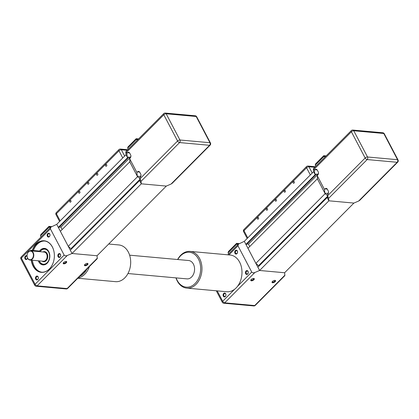 <?xml version="1.0" encoding="UTF-8"?>
<svg xmlns="http://www.w3.org/2000/svg" width="419" height="419" viewBox="0 0 419 419"><rect width="100%" height="100%" fill="white"/><g stroke="black" fill="none" stroke-linecap="round" stroke-linejoin="round"><path stroke-width="0.63" d="M284.878 275.215L254.71 305.556A1.844 1.351 95.2 0 1 253.778 305.938A1.844 1.844 0 0 0 255.25 305.399L284.836 275.65L284.878 275.215L284.616 272.743L259.602 270.48L257.884 267.202L327.166 197.532L327.564 197.569M258.973 266.102L255.857 263.342L247.959 248.299L317.534 178.656M249.714 246.534L248.462 244.146L246.995 244.015M315.863 174.76L315.177 174.697L313.59 171.675L314.81 174.005L317.628 174.262L317.937 174.854L317.743 174.477L315.617 174.288L315.863 174.76L246.582 244.429L245.895 244.366L244.308 241.344L313.59 171.675L313.365 168.768L314.412 170.292L314.973 169.732L317.193 169.936M328.543 192.551L327.684 193.416L324.872 193.159L324.468 189.451L325.029 188.89A2.305 1.686 -84.8 0 1 326.192 188.414A2.305 1.686 -84.8 0 1 327.38 189.304L328.26 190.98A2.305 1.686 -84.8 0 1 327.82 194.207L327.26 194.767L327.658 198.475L328.884 200.806L259.602 270.48L284.616 272.743L353.898 203.074L328.884 200.806L327.166 197.532M258.675 265.536L327.438 196.396M327.328 195.374L325.139 193.672L317.241 178.63M255.857 263.342L325.139 193.672M248.462 244.146L317.743 174.477M245.895 244.366L315.177 174.697M327.684 193.416L327.993 194.007M324.872 193.159L317.602 179.322L317.204 175.613L324.468 189.451M327.26 194.767L328.616 198.334L328.884 200.806L353.898 203.074L358.633 201.052L359.759 200.308L397.725 162.127A1.844 0.943 -135.2 0 1 397.181 162.284L358.633 201.052M318.487 173.398L317.628 174.262M317.204 175.613L317.764 175.048A2.305 1.686 -84.8 0 0 318.204 171.821L317.324 170.151A2.305 1.686 -84.8 0 0 316.136 169.26A2.305 1.686 -84.8 0 0 314.973 169.732M314.81 174.005L314.412 170.292M315.816 166.306L315.224 165.191L315.58 163.897L323.725 155.711L324.165 156.198L325.725 156.339M324.751 157.319L324.165 156.198L315.224 165.191M246.262 273.45A1.493 1.095 95.2 0 1 246.225 271.837A1.493 1.095 95.2 0 1 247.299 271.051A1.493 1.095 95.2 0 1 248.069 271.627A1.493 1.095 95.2 0 1 248.1 273.24A1.493 1.095 95.2 0 1 247.032 274.026A1.493 1.095 95.2 0 1 246.262 273.45M245.67 273.701A1.954 1.43 -84.8 0 0 247.666 274.057A1.954 1.43 -84.8 0 0 248.038 271.318A1.954 1.43 -84.8 0 0 246.042 270.967A1.954 1.43 -84.8 0 0 245.67 273.701M223.908 295.924A1.493 1.095 95.2 0 1 223.877 294.311A1.493 1.095 95.2 0 1 224.951 293.525A1.493 1.095 95.2 0 1 225.721 294.101A1.493 1.095 95.2 0 1 225.752 295.714A1.493 1.095 95.2 0 1 224.684 296.5A1.493 1.095 95.2 0 1 223.908 295.924M223.317 296.175A1.954 1.43 -84.8 0 0 225.317 296.532A1.954 1.43 -84.8 0 0 225.689 293.792A1.954 1.43 -84.8 0 0 223.694 293.441A1.954 1.43 -84.8 0 0 223.317 296.175M235.551 253.055A1.493 1.095 95.2 0 1 235.52 251.442A1.493 1.095 95.2 0 1 236.594 250.656A1.493 1.095 95.2 0 1 237.364 251.232A1.493 1.095 95.2 0 1 237.395 252.846A1.493 1.095 95.2 0 1 236.321 253.631A1.493 1.095 95.2 0 1 235.551 253.055M234.959 253.306A1.954 1.43 -84.8 0 0 236.955 253.663A1.954 1.43 -84.8 0 0 237.332 250.923A1.954 1.43 -84.8 0 0 235.337 250.572A1.954 1.43 -84.8 0 0 234.959 253.306M253.532 278.441A1.493 0.676 -27.7 0 1 253.673 278.577A1.493 0.676 -27.7 0 1 253.364 279.363A1.493 0.676 -27.7 0 1 252.013 280.122A1.493 0.676 -27.7 0 1 251.028 279.965A1.493 0.676 -27.7 0 1 250.991 279.777M251.211 279.515A1.954 0.88 152.3 0 0 250.84 280.028A1.954 0.88 152.3 0 0 251.667 280.83A1.954 0.88 152.3 0 0 253.867 279.756A1.954 0.88 152.3 0 0 253.825 278.457A1.954 0.88 152.3 0 0 251.211 279.515M274.791 280.363A1.493 0.676 -27.7 0 1 274.932 280.505A1.493 0.676 -27.7 0 1 274.623 281.29A1.493 0.676 -27.7 0 1 273.272 282.05A1.493 0.676 -27.7 0 1 272.287 281.893A1.493 0.676 -27.7 0 1 272.25 281.699M272.47 281.442A1.954 0.88 152.3 0 0 272.099 281.95A1.954 0.88 152.3 0 0 272.926 282.752A1.954 0.88 152.3 0 0 275.126 281.683A1.954 0.88 152.3 0 0 275.084 280.384A1.954 0.88 152.3 0 0 272.47 281.442M259.602 270.48L254.867 272.497C253.385 273.026 252.343 272.874 251.735 272.051L237.971 245.833L238.442 244.109L244.308 241.344L259.602 270.48M228.654 253.956L228.067 252.84L228.423 251.547L236.567 243.36L237.007 243.848L238.573 243.989M237.594 244.968L237.007 243.848L228.067 252.84M294.295 181.788A0.927 0.681 95.2 0 1 293.169 182.92A0.927 0.681 95.2 0 1 294.295 181.788M285.355 190.776A0.927 0.681 95.2 0 1 284.234 191.907A0.927 0.681 95.2 0 1 285.355 190.776M276.414 199.769A0.927 0.681 95.2 0 1 275.293 200.9A0.927 0.681 95.2 0 1 276.414 199.769M267.479 208.756A0.927 0.681 95.2 0 1 266.353 209.888A0.927 0.681 95.2 0 1 267.479 208.756M258.539 217.749A0.927 0.681 95.2 0 1 257.413 218.875A0.927 0.681 95.2 0 1 258.539 217.749M97.297 258.224L67.124 288.565A1.844 1.351 95.2 0 1 66.197 288.948A1.844 1.844 0 0 0 67.668 288.408L97.255 258.659L97.297 258.224L97.03 255.752L72.021 253.49L70.298 250.211L139.579 180.542L139.977 180.579M71.392 249.111L68.271 246.351L60.378 231.309L129.948 161.666M62.127 229.544L60.875 227.161L59.409 227.025M128.282 157.769L127.591 157.706L126.004 154.684L127.229 157.015L130.042 157.272L130.351 157.863L130.157 157.486L128.031 157.298L128.282 157.769L59 227.438L58.309 227.376L56.722 224.354L126.004 154.684L125.784 151.778L126.831 153.307L127.386 152.741L129.612 152.945M140.957 175.561L140.098 176.425L137.285 176.169L136.887 172.46L137.442 171.9A2.305 1.686 -84.8 0 1 138.61 171.423A2.305 1.686 -84.8 0 1 139.799 172.314L140.679 173.99A2.305 1.686 -84.8 0 1 140.234 177.216L139.679 177.776L140.077 181.49L141.303 183.821L72.021 253.49L97.03 255.752L166.312 186.083L141.303 183.821L139.579 180.542M71.094 248.546L139.852 179.405M139.742 178.384L137.552 176.682L129.654 161.64M68.271 246.351L137.552 176.682M60.875 227.161L130.157 157.486M58.309 227.376L127.591 157.706M140.098 176.425L140.407 177.017M137.285 176.169L130.021 162.331L129.623 158.623L136.887 172.46M139.679 177.776L141.035 181.343L141.303 183.821L166.312 186.083L171.046 184.061L172.178 183.318L210.139 145.136A1.844 0.943 -135.2 0 1 209.6 145.293L171.046 184.061M130.901 156.407L130.042 157.272M129.623 158.623L130.178 158.057A2.305 1.686 -84.8 0 0 130.618 154.836L129.738 153.16A2.305 1.686 -84.8 0 0 128.549 152.27A2.305 1.686 -84.8 0 0 127.386 152.741M127.229 157.015L126.831 153.307M128.23 149.316L127.643 148.2L127.999 146.907L136.144 138.72L136.584 139.208L138.139 139.349M137.17 140.328L136.584 139.208L127.643 148.2M38.297 260.786A8.296 6.07 -84.8 0 0 38.71 261.707A8.296 6.07 -84.8 0 0 42.995 264.913A8.296 6.07 -84.8 0 0 48.944 260.545A8.296 6.07 -84.8 0 0 48.772 251.594A8.296 6.07 -84.8 0 0 44.487 248.388A8.296 6.07 -84.8 0 0 39.396 251.191M32.562 250.421A15.665 11.47 95.2 0 1 44.278 240.967A15.665 11.47 95.2 0 1 52.365 247.021A15.665 11.47 95.2 0 1 52.7 263.933A15.665 11.47 95.2 0 1 41.455 272.177A15.665 11.47 95.2 0 1 33.368 266.123A15.665 11.47 95.2 0 1 31.535 260.173M32.41 260.251A15.665 11.47 -84.8 0 0 34.243 266.201A15.665 11.47 -84.8 0 0 41.89 272.203M31.268 260.147A15.854 11.606 -84.8 0 0 33.132 266.222A15.854 11.606 -84.8 0 0 49.316 269.087A15.854 11.606 -84.8 0 0 52.349 246.896A15.854 11.606 -84.8 0 0 32.294 250.394M58.676 256.459A1.493 1.095 95.2 0 1 58.644 254.846A1.493 1.095 95.2 0 1 59.718 254.061A1.493 1.095 95.2 0 1 60.488 254.637A1.493 1.095 95.2 0 1 60.519 256.25A1.493 1.095 95.2 0 1 59.446 257.036A1.493 1.095 95.2 0 1 58.676 256.459M58.084 256.711A1.954 1.43 -84.8 0 0 60.079 257.067A1.954 1.43 -84.8 0 0 60.451 254.328A1.954 1.43 -84.8 0 0 58.456 253.977A1.954 1.43 -84.8 0 0 58.084 256.711M36.327 278.934A1.493 1.095 95.2 0 1 36.296 277.32A1.493 1.095 95.2 0 1 37.37 276.535A1.493 1.095 95.2 0 1 38.139 277.111A1.493 1.095 95.2 0 1 38.171 278.724A1.493 1.095 95.2 0 1 37.097 279.51A1.493 1.095 95.2 0 1 36.327 278.934M35.735 279.185A1.954 1.43 -84.8 0 0 37.731 279.541A1.954 1.43 -84.8 0 0 38.103 276.802A1.954 1.43 -84.8 0 0 36.107 276.451A1.954 1.43 -84.8 0 0 35.735 279.185M27.041 255.946A1.954 1.43 -84.8 0 0 25.208 256.292A1.954 1.43 -84.8 0 0 25.03 258.79A1.954 1.43 -84.8 0 0 26.402 259.518A1.954 1.43 -84.8 0 0 27.57 258.135M27.549 258.094A1.493 1.095 95.2 0 1 26.392 259.115A1.493 1.095 95.2 0 1 25.622 258.539A1.493 1.095 95.2 0 1 25.59 256.926A1.493 1.095 95.2 0 1 26.659 256.14A1.493 1.095 95.2 0 1 27.067 256.292M47.97 236.065A1.493 1.095 95.2 0 1 47.939 234.451A1.493 1.095 95.2 0 1 49.007 233.666A1.493 1.095 95.2 0 1 49.782 234.242A1.493 1.095 95.2 0 1 49.814 235.855A1.493 1.095 95.2 0 1 48.74 236.641A1.493 1.095 95.2 0 1 47.97 236.065M47.378 236.316A1.954 1.43 -84.8 0 0 49.374 236.672A1.954 1.43 -84.8 0 0 49.746 233.933A1.954 1.43 -84.8 0 0 47.75 233.582A1.954 1.43 -84.8 0 0 47.378 236.316M40.104 251.693A7.558 5.531 95.2 0 1 48.494 251.814A7.558 5.531 95.2 0 1 47.389 262.441A7.558 5.531 95.2 0 1 39.616 261.545A7.558 5.531 95.2 0 1 39.271 260.875M39.208 260.869A7.835 5.735 -84.8 0 0 39.643 261.744A7.835 5.735 -84.8 0 0 43.534 264.499A7.835 5.735 -84.8 0 0 47.399 262.975M48.478 251.086A7.835 5.735 -84.8 0 0 44.948 248.896A7.835 5.735 -84.8 0 0 40.041 251.688M27.628 258.256A4.609 3.373 -84.8 0 0 30.006 260.037A4.609 3.373 -84.8 0 0 33.316 257.612A4.609 3.373 -84.8 0 0 33.216 252.636A4.609 3.373 -84.8 0 0 30.838 250.855A4.609 3.373 -84.8 0 0 27.534 253.28A4.609 3.373 -84.8 0 0 27.628 258.256M32.86 252.788A4.331 3.169 95.2 0 1 32.033 258.853A4.331 3.169 95.2 0 1 27.607 258.067A4.331 3.169 95.2 0 1 28.44 252.002A4.331 3.169 95.2 0 1 32.86 252.788M65.951 261.451A1.493 0.676 -27.7 0 1 66.087 261.587A1.493 0.676 -27.7 0 1 65.778 262.373A1.493 0.676 -27.7 0 1 64.432 263.132A1.493 0.676 -27.7 0 1 63.442 262.98A1.493 0.676 -27.7 0 1 63.405 262.786M63.63 262.53A1.954 0.88 152.3 0 0 63.253 263.038A1.954 0.88 152.3 0 0 64.081 263.839A1.954 0.88 152.3 0 0 66.281 262.765A1.954 0.88 152.3 0 0 66.244 261.466A1.954 0.88 152.3 0 0 63.63 262.53M87.21 263.378A1.493 0.676 -27.7 0 1 87.346 263.514A1.493 0.676 -27.7 0 1 87.037 264.3A1.493 0.676 -27.7 0 1 85.691 265.059A1.493 0.676 -27.7 0 1 84.701 264.902A1.493 0.676 -27.7 0 1 84.664 264.708M84.889 264.452A1.954 0.88 152.3 0 0 84.512 264.965A1.954 0.88 152.3 0 0 85.34 265.761A1.954 0.88 152.3 0 0 87.54 264.693A1.954 0.88 152.3 0 0 87.503 263.394A1.954 0.88 152.3 0 0 84.889 264.452M72.021 253.49L67.281 255.506C65.804 256.035 64.756 255.883 64.149 255.061L50.385 228.842L50.861 227.119L56.722 224.354L72.021 253.49M41.072 236.965L40.481 235.85L40.837 234.556L48.981 226.37L49.421 226.857L50.987 226.998M50.008 227.978L49.421 226.857L40.481 235.85M39.643 251.651L39.407 251.206A1.383 0.623 152.3 0 0 39.019 251.002L31.514 250.326A1.383 0.623 152.3 0 0 29.88 250.955M44.718 241.019A15.665 11.47 -84.8 0 0 33.436 250.499M106.714 164.798A0.927 0.681 95.2 0 1 105.588 165.929A0.927 0.681 95.2 0 1 106.714 164.798M97.774 173.785A0.927 0.681 95.2 0 1 96.648 174.917A0.927 0.681 95.2 0 1 97.774 173.785M88.833 182.778A0.927 0.681 95.2 0 1 87.707 183.91A0.927 0.681 95.2 0 1 88.833 182.778M79.893 191.766A0.927 0.681 95.2 0 1 78.767 192.897A0.927 0.681 95.2 0 1 79.893 191.766M70.952 200.759A0.927 0.681 95.2 0 1 69.832 201.89A0.927 0.681 95.2 0 1 70.952 200.759M190.095 251.4L230.11 255.024A18.431 13.492 95.2 0 1 241.606 268.024A18.431 13.492 95.2 0 1 236.096 287.947A18.431 13.492 95.2 0 1 226.789 291.739L186.769 288.115A18.431 13.492 -84.8 0 0 196.076 284.323A18.431 13.492 -84.8 0 0 201.586 264.399A18.431 13.492 -84.8 0 0 190.095 251.4A18.431 13.492 -84.8 0 0 180.783 255.187A18.431 13.492 -84.8 0 0 177.625 259.523M177.782 259.539A17.509 12.816 95.2 0 1 180.542 255.862A17.509 12.816 95.2 0 1 198.423 259.026A17.509 12.816 95.2 0 1 195.071 283.537A17.509 12.816 95.2 0 1 176.121 277.897M175.964 277.881A18.431 13.492 -84.8 0 0 186.769 288.115M78.096 277.923A18.431 13.492 -84.8 0 0 86.895 271.643A18.431 13.492 -84.8 0 0 89.373 266.584M86.927 269.04A17.509 12.816 95.2 0 1 85.785 270.988A17.509 12.816 95.2 0 1 79.762 276.247M108.694 244.026L118.813 244.942A18.431 13.492 95.2 0 1 129.911 256.166A18.431 13.492 95.2 0 1 126.915 275.267A18.431 13.492 95.2 0 1 115.487 281.657L77.782 278.242M127.957 273.534L186.974 278.876A9.218 6.746 -84.8 0 0 194.411 271.193A9.218 6.746 -84.8 0 0 189.917 260.812A9.218 6.746 -84.8 0 0 188.639 260.518L129.618 255.176M328.616 198.334L367.17 159.566L397.181 162.284A1.844 1.351 -84.8 0 0 397.537 159.702A1.844 0.833 -27.7 0 1 398.05 159.969A1.844 1.844 0 0 1 397.725 162.127M325.029 188.89L327.249 189.089M383.767 133.483A1.844 1.351 -84.8 0 0 382.819 132.771A1.844 1.844 0 0 1 384.286 133.75A1.844 0.833 152.3 0 0 383.767 133.483L397.537 159.702L367.521 156.984A1.844 1.351 95.2 0 1 367.17 159.566A1.844 0.943 -135.2 0 1 365.153 157.994A1.844 0.833 -27.7 0 1 367.521 156.984L353.756 130.765A1.844 0.833 152.3 0 0 351.389 131.776A1.844 0.943 -135.2 0 1 351.332 130.592A1.844 1.844 0 0 1 352.803 130.052A1.844 1.351 95.2 0 1 353.756 130.765L383.767 133.483M313.957 169.423L351.389 131.776L365.153 157.994L327.721 195.642M255.25 305.399A1.844 0.943 -135.2 0 1 254.71 305.556L224.694 302.837L254.867 272.497M223.767 303.22A1.844 1.351 -84.8 0 0 224.694 302.837A1.844 0.943 44.8 0 1 222.683 301.266A1.844 0.833 152.3 0 0 222.3 302.24A1.844 1.844 0 0 0 223.767 303.22L253.778 305.938M251.735 272.051L237.416 286.455M234.661 289.22L222.683 301.266L217.22 290.87M228.936 254.914L237.971 245.833M315.397 166.725L307.986 166.055A1.844 1.351 95.2 0 1 308.939 166.767A1.844 0.833 152.3 0 0 306.567 167.778A1.844 0.943 -135.2 0 1 306.514 166.589L243.937 229.518A1.844 0.943 44.8 0 0 243.994 230.701A1.844 0.833 152.3 0 0 243.612 231.676A1.844 1.844 0 0 1 243.937 229.518M312.228 173.042L308.939 166.767L314.826 167.301M247.76 237.877L243.994 230.701L306.567 167.778L310.332 174.948M141.035 181.343L179.583 142.575L209.6 145.293A1.844 1.351 -84.8 0 0 209.95 142.717A1.844 0.833 -27.7 0 1 210.464 142.984A1.844 0.833 -27.7 0 1 210.186 143.843M137.442 171.9L139.668 172.099M210.16 144.11A1.844 0.943 -135.2 0 1 210.139 145.136A1.844 1.844 0 0 0 210.464 142.984L196.7 116.76A1.844 0.833 152.3 0 0 196.186 116.492A1.844 1.351 -84.8 0 0 195.233 115.78A1.844 1.844 0 0 1 196.7 116.76M126.37 152.432L163.803 114.785A1.844 0.943 -135.2 0 1 163.75 113.601A1.844 1.844 0 0 1 165.222 113.062A1.844 1.351 95.2 0 1 166.17 113.774A1.844 0.833 152.3 0 0 163.803 114.785L177.572 141.004A1.844 0.833 -27.7 0 1 179.94 139.998A1.844 1.351 95.2 0 1 179.583 142.575A1.844 0.943 -135.2 0 1 177.572 141.004L140.135 178.651M209.95 142.717L179.94 139.998L166.17 113.774L196.186 116.492L209.95 142.717M30.838 250.855L44.157 252.06A4.609 3.373 95.2 0 1 46.535 253.841A4.609 3.373 95.2 0 1 46.635 258.816A4.609 3.373 95.2 0 1 43.325 261.241L30.006 260.037M42.099 261.131A5.07 3.708 -84.8 0 0 46.75 259.958A5.07 3.708 -84.8 0 0 47.127 253.589A5.07 3.708 -84.8 0 0 42.932 251.95M67.668 288.408A1.844 0.943 -135.2 0 1 67.124 288.565L37.113 285.847L67.281 255.506M31.844 250.944L31.514 250.326M39.344 251.625L39.019 251.002M64.149 255.061L35.096 284.281L21.332 258.057A1.844 0.833 152.3 0 0 20.95 259.031A1.844 1.844 0 0 1 21.275 256.873L50.861 227.119M50.385 228.842L21.332 258.057A1.844 0.943 -135.2 0 1 21.275 256.873M36.181 286.229A1.844 1.351 -84.8 0 0 37.113 285.847A1.844 0.943 44.8 0 1 35.096 284.281A1.844 0.833 152.3 0 0 34.714 285.25A1.844 1.844 0 0 0 36.181 286.229L66.197 288.948M127.816 149.735L120.4 149.064A1.844 1.351 95.2 0 1 121.353 149.777A1.844 0.833 152.3 0 0 118.986 150.788A1.844 0.943 -135.2 0 1 118.928 149.599L56.35 212.527A1.844 0.943 44.8 0 0 56.408 213.716A1.844 0.833 152.3 0 0 56.026 214.685A1.844 1.844 0 0 1 56.35 212.527M124.647 156.051L121.353 149.777L127.245 150.311M60.174 220.886L56.408 213.716L118.986 150.788L122.751 157.958M326.155 155.91L323.772 155.695M313.365 168.768L351.332 130.592M352.803 130.052L382.819 132.771M384.286 133.75L398.05 159.969M239.155 243.575L236.609 243.345M222.3 302.24L216.288 290.786M227.8 254.815L238.442 244.109M307.986 166.055A1.844 1.844 0 0 0 306.514 166.589M247.173 238.463L243.612 231.676M138.569 138.919L136.185 138.705M125.784 151.778L163.75 113.601M165.222 113.062L195.233 115.78M46.436 249.027L44.948 248.896M51.568 226.585L49.028 226.354M45.022 264.635L43.534 264.499M34.714 285.25L20.95 259.031M120.4 149.064A1.844 1.844 0 0 0 118.928 149.599M59.592 221.473L56.026 214.685"/></g></svg>
